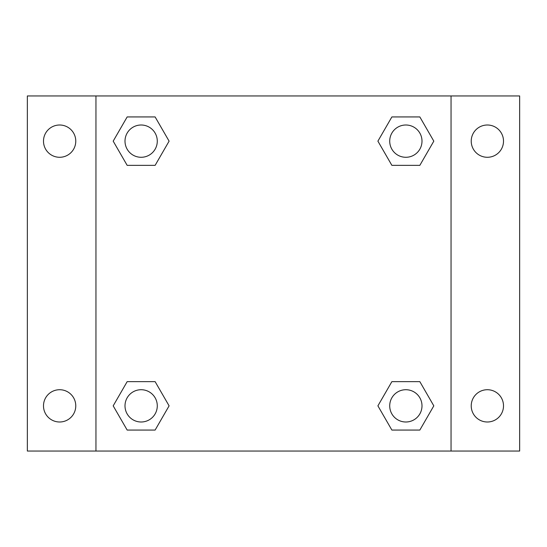 <?xml version="1.0" encoding="UTF-8"?>
<svg xmlns="http://www.w3.org/2000/svg" width="547" height="547" viewBox="0 0 547 547"><rect width="100%" height="100%" fill="white"/><g stroke="black" fill="none" stroke-linecap="round" stroke-linejoin="round"><path stroke-width="0.82" d="M27.35 95.951L519.65 95.951L519.65 451.049L27.35 451.049L27.35 95.951M487.37 125.003A16.143 16.143 0 0 1 503.507 141.147A16.143 16.143 0 0 1 487.37 157.283A16.143 16.143 0 0 1 471.227 141.147A16.143 16.143 0 0 1 487.37 125.003M487.37 389.717A16.143 16.143 0 0 1 503.507 405.853A16.143 16.143 0 0 1 487.37 421.997A16.143 16.143 0 0 1 471.227 405.853A16.143 16.143 0 0 1 487.37 389.717M59.63 389.717A16.143 16.143 0 0 1 75.773 405.853A16.143 16.143 0 0 1 59.63 421.997A16.143 16.143 0 0 1 43.493 405.853A16.143 16.143 0 0 1 59.63 389.717M59.63 125.003A16.143 16.143 0 0 1 75.773 141.147A16.143 16.143 0 0 1 59.63 157.283A16.143 16.143 0 0 1 43.493 141.147A16.143 16.143 0 0 1 59.63 125.003M127.164 381.642L155.122 381.642L169.098 405.853L155.122 430.065L127.164 430.065L113.188 405.853L127.164 381.642L155.122 381.642L127.164 381.642M391.878 116.935L419.836 116.935L433.812 141.147L419.836 165.358L391.878 165.358L377.902 141.147L391.878 116.935L419.836 116.935L391.878 116.935M95.951 451.049L95.951 95.951M451.049 95.951L451.049 451.049M127.164 116.935L155.122 116.935L169.098 141.147L155.122 165.358L127.164 165.358L113.188 141.147L127.164 116.935L155.122 116.935L127.164 116.935M391.878 381.642L419.836 381.642L433.812 405.853L419.836 430.065L391.878 430.065L377.902 405.853L391.878 381.642L419.836 381.642L391.878 381.642M419.836 430.065L391.878 430.065L419.836 430.065M421.997 405.853A16.143 16.143 0 0 0 397.785 391.878A16.143 16.143 0 0 0 397.785 419.836A16.143 16.143 0 0 0 421.997 405.853M155.122 430.065L127.164 430.065L155.122 430.065M157.283 405.853A16.143 16.143 0 0 0 133.071 391.878A16.143 16.143 0 0 0 133.071 419.836A16.143 16.143 0 0 0 157.283 405.853M419.836 165.358L391.878 165.358L419.836 165.358M421.997 141.147A16.143 16.143 0 0 0 397.785 127.164A16.143 16.143 0 0 0 397.785 155.122A16.143 16.143 0 0 0 421.997 141.147M155.122 165.358L127.164 165.358L155.122 165.358M157.283 141.147A16.143 16.143 0 0 0 133.071 127.164A16.143 16.143 0 0 0 133.071 155.122A16.143 16.143 0 0 0 157.283 141.147"/></g></svg>
